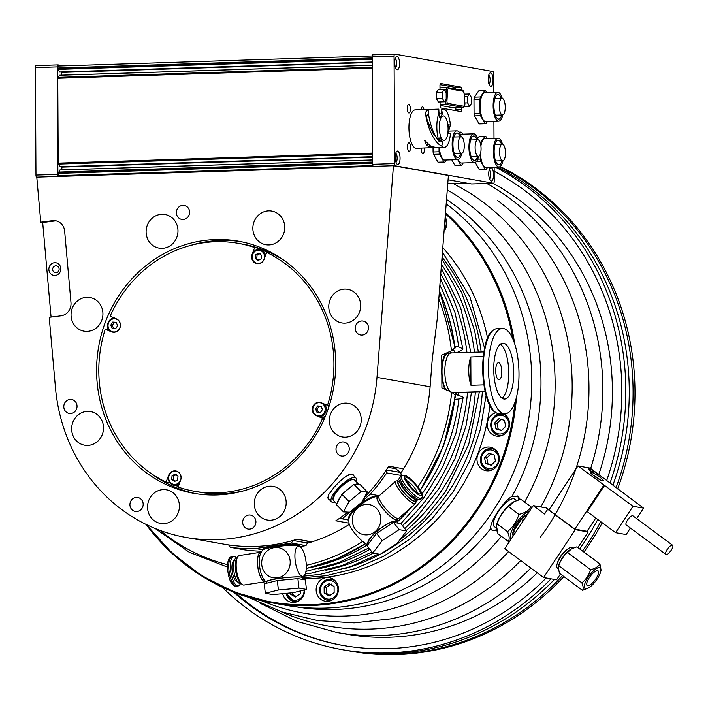 <?xml version="1.0" encoding="UTF-8"?>
<svg xmlns="http://www.w3.org/2000/svg" width="708" height="708" viewBox="0 0 708 708"><rect width="100%" height="100%" fill="white"/><g stroke="black" fill="none" stroke-linecap="round" stroke-linejoin="round"><path stroke-width="1.06" d="M334.937 502.016A17.072 5.151 -44.1 0 1 331.441 501.786L328.609 498.866A17.072 5.151 -44.1 0 1 328.848 494.396M344.283 477.564A17.072 5.151 -44.1 0 1 353.106 475.086L355.938 478.006A17.072 5.151 -44.1 0 1 356.071 481.511M331.441 501.786A17.072 5.151 -44.1 0 1 340.106 486.201A17.072 5.151 -44.1 0 1 355.938 478.006M493.635 448.447A11.735 10.93 -79.9 0 0 491.901 448.792M488.175 469.793A11.735 10.93 -79.9 0 0 489.688 470.714M491.184 465.253L485.706 463.528L484.476 457.554L488.732 453.306L494.211 455.032L495.441 461.005L491.184 465.253M484.476 457.554L486.768 457.961L487.998 463.935L491.44 464.997M487.998 463.935L485.706 463.528M491.016 453.713L486.768 457.961M51.073 317.087L42.684 222.507L40.772 222.17L36.781 177.133L393.453 165.725L448.403 175.469L437.252 318.786L432.216 359.655L430.101 386.798A172.832 161.026 -79.9 0 1 403.569 468.811A172.832 161.026 -79.9 0 1 400.878 473.059M396.63 467.581A165.902 154.565 100.1 0 1 395.799 468.882M386.303 469.944L400.79 472.51L395.506 468.669L387.966 467.333M254.685 247.552A125.891 117.289 -79.9 0 0 238.357 243.331A125.891 117.289 -79.9 0 0 110.112 316.308L116.404 318.883A6.938 6.46 100.1 0 1 120.174 327.158A6.938 6.46 100.1 0 1 112.749 332.185A6.938 6.46 100.1 0 1 111.519 331.822L105.227 329.247A125.891 117.289 -79.9 0 0 166.061 482.121L168.628 475.334A6.938 6.46 100.1 0 1 175.832 470.962A6.938 6.46 100.1 0 1 180.62 480.245L178.053 487.033A125.891 117.289 -79.9 0 0 194.381 491.246A125.891 117.289 -79.9 0 0 322.627 418.278L316.334 415.702A6.938 6.46 100.1 0 1 312.564 407.427A6.938 6.46 100.1 0 1 319.989 402.401A6.938 6.46 100.1 0 1 321.22 402.764L327.512 405.339A125.891 117.289 -79.9 0 0 266.686 252.464L264.119 259.252A6.938 6.46 100.1 0 1 256.907 263.624A6.938 6.46 100.1 0 1 252.128 254.34L254.685 247.552L257.969 248.136A125.891 117.289 100.1 0 1 264.031 250.411A125.891 117.289 100.1 0 1 269.96 253.048L266.686 252.464M169.929 482.98A125.891 117.289 100.1 0 1 169.345 482.706L166.061 482.121M105.227 329.247L108.51 329.831A125.891 117.289 100.1 0 1 108.581 329.609M324.423 418.596L322.627 418.278M327.512 405.339L329.264 405.649M393.453 165.725L376.983 377.382A172.832 161.026 100.1 0 1 185.956 537.434L224.471 544.266A172.832 161.026 -79.9 0 0 228.64 544.93A172.832 161.026 -79.9 0 0 292.908 540.478A172.832 161.026 -79.9 0 0 297.059 539.222L311.945 541.859A172.832 161.026 -79.9 0 0 349.274 524.345M306.953 540.974L307.431 543.027L305.971 545.638L300.095 546.541M261.845 551.196A174.973 163.017 100.1 0 1 244.782 549.886L230.277 547.319A174.973 163.017 100.1 0 0 255.774 548.558L291.466 543.063L292.908 540.478M348.991 523.124L335.822 520.787A172.832 161.026 -79.9 0 0 339.495 518.327A172.832 161.026 -79.9 0 0 347.92 512.123M364.443 497.29A172.832 161.026 -79.9 0 0 386.294 469.962A172.832 161.026 -79.9 0 0 388.683 466.174L403.569 468.811M400.79 472.51L401.268 475.466L386.772 472.9A174.973 163.017 100.1 0 1 370.222 494.131L379.267 495.733M397.454 480.98A174.973 163.017 -79.9 0 0 401.268 475.466M509.875 541.009L508.291 541.425C509.689 539.39 509.424 536.133 507.512 531.646C512.973 527.115 516.769 521.354 518.92 514.371C524.637 513.105 528.699 510.61 531.106 506.893L520.743 499.211L513.813 501.804L508.548 506.689C503.096 511.22 499.29 516.973 497.149 523.964L496.45 525.681L496.812 524.124A17.072 5.629 -53.5 0 1 499.485 517.548A17.072 5.629 -53.5 0 1 513.008 502.273A17.072 5.629 -53.5 0 1 513.397 502.052M496.317 528.08L494.237 526.531A17.072 5.629 -53.5 0 1 496.246 515.15A17.072 5.629 -53.5 0 1 514.566 499.105L516.486 500.529M518.247 499.901A21.337 7.027 126.5 0 0 517.415 495.945M491.786 530.026A21.337 7.027 126.5 0 0 496.565 529.602M671.255 550.16A5.655 1.867 -53.5 0 1 665.865 554.346A5.655 1.867 -53.5 0 1 667.732 548.691A5.655 1.867 -53.5 0 1 672.6 545.257A5.655 1.867 -53.5 0 1 671.255 550.16M665.865 554.346L626.208 524.955A5.655 1.867 -53.5 0 1 628.085 519.3A5.655 1.867 -53.5 0 1 632.943 515.866L672.6 545.257M558.152 568.586L557.479 568.09A12.806 4.221 -53.5 0 1 561.71 555.293A12.806 4.221 -53.5 0 1 572.719 547.514L573.321 547.957M587.64 585.728A9.142 3.009 -53.5 0 1 587.171 585.534A9.142 3.009 -53.5 0 1 590.198 576.4A9.142 3.009 -53.5 0 1 598.056 570.852A9.142 3.009 -53.5 0 1 595.463 579.392A9.142 3.009 -53.5 0 1 587.64 585.728M588.587 587.905L582.489 590.357C583.551 588.799 583.348 586.304 581.888 582.879C586.056 579.41 588.967 575.011 590.614 569.666C594.986 568.701 598.092 566.789 599.933 563.949L601.065 570.108L600.738 571.515A12.806 4.221 126.5 0 0 591.162 573.276A12.806 4.221 126.5 0 0 585.64 588.755A12.806 4.221 126.5 0 0 588.587 587.905A12.806 4.221 126.5 0 0 600.738 571.515M599.933 563.949L576.852 546.841L571.551 548.824L567.524 552.559C563.356 556.028 560.444 560.426 558.807 565.772L558.267 567.081L558.594 565.674A12.806 4.221 -53.5 0 1 570.745 549.293A12.806 4.221 -53.5 0 1 571.126 549.081M558.267 567.081L559.4 573.25L582.489 590.357M590.614 569.666L567.524 552.559M581.888 582.879L558.807 565.772M527.38 514.512L522.309 518.336A15.576 5.133 126.5 0 0 521.283 519.415L513.557 531.106A15.576 5.133 126.5 0 0 513.141 532.159A15.576 5.133 126.5 0 0 513.088 532.292L512.928 536.39M513.141 532.159L513.804 530.354A12.806 4.221 -53.5 0 1 523.92 516.716L524.601 516.194M513.088 532.292L514.796 533.558M524.017 519.592L522.309 518.336M515.477 532.531L513.557 531.106M521.283 519.415L523.203 520.84M557.568 562.595A10.673 3.513 -53.5 0 1 567.489 549.204M543.62 577.516L504.777 548.727L533.248 505.618L544.585 514.017L547.718 509.264L575.232 529.664L543.62 577.516L556.594 579.817L560.435 574.011M547.718 509.264L549.178 509.53M548.142 509.344L546.222 507.919L533.248 505.618M577.878 547.603L588.206 531.965L575.232 529.664M588.206 531.965L587.118 531.15M327.344 600.287A11.735 10.93 -79.9 0 0 328.857 601.216M332.804 578.94A11.735 10.93 -79.9 0 0 331.07 579.294M293.563 601.366A11.735 10.93 -79.9 0 0 295.077 602.296M442.792 247.596A195.24 181.903 100.1 0 1 487.617 338.38M489.989 405.303A195.24 181.903 100.1 0 1 302.705 578.613M304.67 589.87A11.947 11.133 100.1 0 1 291.422 602.296A11.947 11.133 100.1 0 1 282.687 593.676M333.804 579.595A11.947 11.133 100.1 0 1 337.548 593.888A11.947 11.133 100.1 0 1 325.202 601.216A11.947 11.133 100.1 0 1 316.334 587.507A11.947 11.133 100.1 0 1 329.379 577.684A11.947 11.133 100.1 0 1 333.804 579.595M481.52 449.518A11.947 11.133 100.1 0 1 490.21 447.191A11.947 11.133 100.1 0 1 499.087 460.899A11.947 11.133 100.1 0 1 486.042 470.723A11.947 11.133 100.1 0 1 477.245 461.873A11.947 11.133 100.1 0 1 481.52 449.518M503.928 413.808A11.947 11.133 100.1 0 1 508.848 428.163A11.947 11.133 100.1 0 1 496.299 436.066A11.947 11.133 100.1 0 1 487.502 427.225A11.947 11.133 100.1 0 1 491.777 414.87A11.947 11.133 100.1 0 1 496.069 412.702M445.173 217.037A11.947 11.133 100.1 0 1 444.075 231.074M457.049 392.471L455.987 394.524L462.059 396.639L463.147 397.586L458.961 399.029L455.058 399.312M457.872 352.734A184.576 171.964 -79.9 0 0 457.81 352.15M458.156 395.4A184.576 171.964 -79.9 0 0 458.43 392.427M455.067 346.619L458.687 346.885L462.89 348.832L461.82 350.23L456.687 352.77M420.357 490.511L443.659 445.642L455.439 396.161L455.102 395.02L451.669 392.259L441.907 387.913L441.739 355.142L451.447 350.814L455.191 347.575L439.447 290.581M446.031 352.973A21.337 7.602 88.2 0 0 441.721 369.647A21.337 7.602 88.2 0 0 445.066 389.55M449.155 351.664A21.337 7.602 -91.8 0 1 451.102 352.956M451.492 352.938A21.337 7.602 88.2 0 0 449.332 351.602M307.299 543.266A172.832 161.026 -79.9 0 0 311.945 541.859M453.456 349.779A26.674 9.505 -91.8 0 1 455.049 352.823M456.324 392.489A26.674 9.505 -91.8 0 1 455.173 395.161M514.15 342.3A221.914 206.754 -79.9 0 0 445.482 213.046M270.837 602.331A221.914 206.754 -79.9 0 0 270.952 602.349A221.914 206.754 -79.9 0 0 516.061 398.905M446.217 390.09A19.417 6.921 -91.8 0 1 442.075 368.372A19.417 6.921 -91.8 0 1 448.314 353.469L449.846 353.416M502.37 328.468L497.184 328.636A42.675 15.213 88.2 0 0 493.476 330.07A42.675 15.213 88.2 0 0 483.352 371.771A42.675 15.213 88.2 0 0 496.122 412.737A42.675 15.213 88.2 0 0 499.919 413.941L505.096 413.773A42.675 15.213 -91.8 0 1 488.529 371.611A42.675 15.213 -91.8 0 1 502.37 328.468A42.675 15.213 -91.8 0 1 518.999 373.824A42.675 15.213 -91.8 0 1 505.096 413.773M493.733 369.346A27.948 9.965 -91.8 0 1 502.839 343.185A27.948 9.965 -91.8 0 1 513.689 370.788A27.948 9.965 -91.8 0 1 504.636 399.055A27.948 9.965 -91.8 0 1 493.733 369.346M483.909 351.903L451.288 352.947A19.842 7.071 88.2 0 0 444.836 370.107A19.842 7.071 88.2 0 0 450.492 391.834M452.492 392.613A19.842 7.071 88.2 0 0 452.562 392.613L485.184 391.568M483.918 384.878L470.953 385.294A19.842 7.071 -91.8 0 1 470.802 356.974L483.281 356.575M470.953 385.294L470.802 356.974M501.804 371.824A8.531 3.044 88.2 0 0 498.476 362.753A8.531 3.044 88.2 0 0 495.715 371.381A8.531 3.044 88.2 0 0 499.025 379.807A8.531 3.044 88.2 0 0 501.804 371.824M502.105 398.25A27.948 9.965 88.2 0 0 508.707 370.965A27.948 9.965 88.2 0 0 500.379 344.15M500.131 166.522A256.057 238.561 100.1 0 1 617.624 488.927M602.251 522.787A256.057 238.561 100.1 0 1 583.896 552.063M563.86 576.56A256.057 238.561 100.1 0 1 351.15 651.254L349.239 650.909A256.057 238.561 100.1 0 1 347.336 650.563M499.538 166.831A256.057 238.561 100.1 0 1 533.425 187.655A256.057 238.561 100.1 0 1 616.031 487.75M600.756 521.672A256.057 238.561 100.1 0 1 582.498 551.019M562.541 575.577A256.057 238.561 100.1 0 1 349.239 650.909M492.927 183.275A240.047 223.648 100.1 0 1 598.791 474.502M537.266 572.807A240.047 223.648 100.1 0 1 346.309 634.138L336.769 632.448L297.059 621.456L260.04 603.189M343.504 645.554A251.782 234.587 100.1 0 1 251.101 605.402A251.782 234.587 100.1 0 1 235.702 592.915M546.169 577.967A251.782 234.587 100.1 0 1 342.734 645.422A251.782 234.587 100.1 0 1 249.57 605.128A251.782 234.587 100.1 0 1 233.534 592.074M494.175 171.274A251.782 234.587 100.1 0 1 606.729 480.387M551.019 578.834A256.057 238.561 100.1 0 1 341.991 649.625A256.057 238.561 100.1 0 1 247.251 608.65A256.057 238.561 100.1 0 1 222.188 587.162M495.255 167.053A256.057 238.561 100.1 0 1 610.084 482.865M589.755 527.15A256.057 238.561 100.1 0 1 587.321 531.301M341.991 649.625L345.424 650.236A256.057 238.561 -79.9 0 0 554.452 579.436M579.684 548.939A256.057 238.561 -79.9 0 0 597.756 519.46M612.969 485.007A256.057 238.561 -79.9 0 0 529.611 186.983A256.057 238.561 -79.9 0 0 497.37 166.991M496.928 530.956L491.892 530.106L490.83 528.433C489.201 522.725 503.459 501.131 512.034 496.335L517.92 496.281L520.23 499.335M292.802 592.738L292.669 594.499L296.183 596.481M300.334 590.95L300.342 593.773L295.378 597.003L290.386 594.092L290.377 592.959M292.669 594.499L290.386 594.092M331.388 584.038L326.423 587.268L326.45 593.41L329.963 595.401M329.096 583.631L334.096 586.543L334.123 592.693L329.158 595.924L324.158 593.012L324.131 586.861L329.096 583.631M326.423 587.268L324.131 586.861M326.45 593.41L324.158 593.012M96.589 371.081A128.024 119.28 100.1 0 1 238.499 241.189A128.024 119.28 100.1 0 1 333.592 388.081A128.024 119.28 100.1 0 1 193.78 493.308A128.024 119.28 100.1 0 1 96.589 371.081M150.37 472.953A128.024 119.28 -79.9 0 0 196.266 493.724M240.977 241.658A128.024 119.28 -79.9 0 0 190.735 245.375M112.599 317.326A128.024 119.28 -79.9 0 0 112.103 318.494M108.227 328.963A128.024 119.28 -79.9 0 0 107.979 329.733M254.296 503.707A17.072 15.903 100.1 0 1 273.217 486.387A17.072 15.903 100.1 0 1 285.899 505.972A17.072 15.903 100.1 0 1 267.261 520.008A17.072 15.903 100.1 0 1 254.296 503.707M152.149 494.936A17.072 15.903 100.1 0 1 166.469 489.803A17.072 15.903 100.1 0 1 179.142 509.388A17.072 15.903 100.1 0 1 160.504 523.424A17.072 15.903 100.1 0 1 148.264 512.07A17.072 15.903 100.1 0 1 152.149 494.936M87.491 411.366A17.072 15.903 100.1 0 1 90.562 411.587A17.072 15.903 100.1 0 1 103.235 431.172A17.072 15.903 100.1 0 1 84.597 445.199A17.072 15.903 100.1 0 1 71.703 427.251A17.072 15.903 100.1 0 1 87.491 411.366M98.191 301.953A17.072 15.903 100.1 0 1 101.094 321.91A17.072 15.903 100.1 0 1 83.995 331.167A17.072 15.903 100.1 0 1 71.322 311.582A17.072 15.903 100.1 0 1 89.96 297.546A17.072 15.903 100.1 0 1 98.191 301.953M177.982 230.79A17.072 15.903 100.1 0 1 159.061 248.11A17.072 15.903 100.1 0 1 146.388 228.525A17.072 15.903 100.1 0 1 165.026 214.497A17.072 15.903 100.1 0 1 177.982 230.79M280.129 239.57A17.072 15.903 100.1 0 1 265.819 244.694A17.072 15.903 100.1 0 1 253.137 225.109A17.072 15.903 100.1 0 1 271.784 211.081A17.072 15.903 100.1 0 1 284.023 222.436A17.072 15.903 100.1 0 1 280.129 239.57M344.796 323.14A17.072 15.903 100.1 0 1 341.725 322.919A17.072 15.903 100.1 0 1 329.052 303.334A17.072 15.903 100.1 0 1 347.69 289.298A17.072 15.903 100.1 0 1 360.584 307.245A17.072 15.903 100.1 0 1 344.796 323.14M334.096 432.544A17.072 15.903 100.1 0 1 331.194 412.587A17.072 15.903 100.1 0 1 348.283 403.339A17.072 15.903 100.1 0 1 360.965 422.924A17.072 15.903 100.1 0 1 342.327 436.951A17.072 15.903 100.1 0 1 334.096 432.544M63.8 406.684A7.089 6.611 100.1 0 1 71.658 399.489A7.089 6.611 100.1 0 1 76.924 407.622A7.089 6.611 100.1 0 1 69.18 413.454A7.089 6.611 100.1 0 1 63.8 406.684M182.947 205.355A7.089 6.611 100.1 0 1 184.222 205.453A7.089 6.611 100.1 0 1 189.487 213.586A7.089 6.611 100.1 0 1 181.744 219.418A7.089 6.611 100.1 0 1 176.389 211.958A7.089 6.611 100.1 0 1 182.947 205.355M368.487 327.822A7.089 6.611 100.1 0 1 360.629 335.017A7.089 6.611 100.1 0 1 355.354 326.875A7.089 6.611 100.1 0 1 363.098 321.051A7.089 6.611 100.1 0 1 368.487 327.822M347.336 453.846A7.089 6.611 100.1 0 1 341.389 455.979A7.089 6.611 100.1 0 1 336.123 447.837A7.089 6.611 100.1 0 1 343.867 442.013A7.089 6.611 100.1 0 1 348.956 446.73A7.089 6.611 100.1 0 1 347.336 453.846M249.34 529.141A7.089 6.611 100.1 0 1 248.066 529.053A7.089 6.611 100.1 0 1 242.8 520.92A7.089 6.611 100.1 0 1 250.544 515.088A7.089 6.611 100.1 0 1 255.898 522.548A7.089 6.611 100.1 0 1 249.34 529.141M131.892 509.61A7.089 6.611 100.1 0 1 130.688 501.317A7.089 6.611 100.1 0 1 137.786 497.476A7.089 6.611 100.1 0 1 143.06 505.609A7.089 6.611 100.1 0 1 135.308 511.441A7.089 6.611 100.1 0 1 131.892 509.61M329.078 499.344L327.76 497.936L328.795 494.494L333.99 487.37L338.672 482.422L344.168 477.643L348.787 474.776L352.026 474.103L353.664 475.661M353.451 475.44A17.39 5.239 135.9 0 0 353.062 474.581M328.114 498.804A17.39 5.239 135.9 0 0 328.946 499.22M185.956 537.434A172.832 161.026 100.1 0 1 55.454 387.665L49.215 317.326L60.923 315.839A11.947 11.133 100.1 0 0 70.977 302.59L64.64 231.118A11.947 11.133 100.1 0 0 55.613 220.763A11.947 11.133 100.1 0 0 52.48 220.684L54.383 221.02L42.684 222.507M40.772 222.17L52.48 220.684M56.56 220.976A11.947 11.133 -79.9 0 0 54.383 221.02M48.861 269.27A6.399 5.965 100.1 0 1 57.799 263.456A6.399 5.965 100.1 0 1 57.852 274.518A6.399 5.965 100.1 0 1 48.861 269.27M52.657 269.367A3.46 3.221 100.1 0 1 56.498 265.863A3.46 3.221 100.1 0 1 59.065 269.828A3.46 3.221 100.1 0 1 52.657 269.367M262.827 549.806L255.774 548.558M292.979 540.461L307.431 543.027M228.64 544.93L230.277 547.319M305.971 545.638L291.466 543.063M262.96 549.718L262.889 549.116A18.134 1.991 -6.4 0 1 274.43 545.939A18.134 1.991 -6.4 0 1 298.935 545.072L299.006 545.673M339.495 518.327L348.902 520.123M342.212 518.937L350.593 511.512M362.363 501.087L370.222 494.131M348.973 518.787A18.134 5.018 -37.5 0 1 360.372 503.866A18.134 5.018 -37.5 0 1 377.736 496.697M386.772 472.9L386.294 469.962M378.364 496.821A24.541 24.541 0 0 0 377.576 496.671A18.603 5.142 142.5 0 0 377.576 496.671A18.603 5.142 142.5 0 0 360.921 504.583A18.603 5.142 142.5 0 0 348.991 518.628A24.541 24.541 0 0 0 348.991 523.062A15.275 3.593 48.5 0 0 353.991 532.266A15.275 3.593 48.5 0 0 367.841 544.726M355.443 529.478A15.275 14.231 100.1 0 1 357.611 507.999A15.275 14.231 100.1 0 1 377.674 509.795A15.275 14.231 100.1 0 1 375.497 531.283A15.275 14.231 100.1 0 1 355.443 529.478M368.08 544.425A18.603 5.142 -37.5 0 1 381.249 527.787A18.603 5.142 -37.5 0 1 397.878 522.911A24.541 24.541 0 0 0 397.887 518.867A15.275 3.593 -131.5 0 1 392.568 518.194A15.275 3.593 -131.5 0 1 381.931 507.512A15.275 3.593 -131.5 0 1 378.355 496.821M398.268 518.521L397.161 519.504A14.726 3.469 -131.5 0 1 396.02 519.699A14.726 3.469 -131.5 0 1 383.426 509.176A14.726 3.469 -131.5 0 1 377.638 497.459L378.745 496.476M368.372 544.045A18.134 5.018 -37.5 0 1 383.771 526.212A18.134 5.018 -37.5 0 1 397.179 522L398.046 523.132M399.117 529.646L406.604 530.973L397.153 543.328L380.214 554.346L372.727 553.019L382.178 540.664L399.117 529.646L393.498 522.327L376.55 533.354L382.178 540.664M376.55 533.354L367.098 545.7L372.727 553.019M393.498 522.327L400.985 523.655L406.604 530.973M400.471 480.13A12.806 3.018 48.5 0 0 399.87 480.334A12.806 3.018 48.5 0 0 404.905 490.52A12.806 3.018 48.5 0 0 415.853 499.68A12.806 3.018 48.5 0 0 416.844 499.503A12.806 3.018 48.5 0 0 417.118 498.936M415.454 497.892L415.428 497.91A10.673 2.513 -131.5 0 1 414.605 498.051A10.673 2.513 -131.5 0 1 405.48 490.423A10.673 2.513 -131.5 0 1 401.286 481.936L401.303 481.918M399.87 480.334L398.312 481.714A12.806 3.018 48.5 0 0 403.348 491.892A12.806 3.018 48.5 0 0 414.295 501.052A12.806 3.018 48.5 0 0 415.295 500.883L416.844 499.503M398.976 481.13A13.337 3.142 48.5 0 0 398.799 481.104A13.337 3.142 48.5 0 0 402.206 490.671A13.337 3.142 48.5 0 0 414.614 501.459A13.337 3.142 48.5 0 0 415.95 500.476A13.337 3.142 48.5 0 0 415.95 500.299M398.799 481.104L396.666 480.918A14.939 3.513 48.5 0 0 395.737 481.148A14.939 3.513 48.5 0 0 401.613 493.025A14.939 3.513 48.5 0 0 414.384 503.707A14.939 3.513 48.5 0 0 415.543 503.512A14.939 3.513 48.5 0 0 415.888 502.609L415.95 500.476M395.737 481.148L379.046 495.927A14.939 3.513 48.5 0 0 384.922 507.804A14.939 3.513 48.5 0 0 397.692 518.486A14.939 3.513 48.5 0 0 398.852 518.291L415.543 503.512M401.56 475.988L400.321 477.086A14.939 3.513 48.5 0 0 406.188 488.971A14.939 3.513 48.5 0 0 418.968 499.653A14.939 3.513 48.5 0 0 420.118 499.45L421.366 498.352C421.393 497.343 425.012 497.051 418.844 488.184C406.631 473.732 404.374 474.387 401.56 475.988A14.939 3.513 48.5 0 0 407.436 487.874A14.939 3.513 48.5 0 0 420.207 498.556A14.939 3.513 48.5 0 0 421.366 498.352M306.077 562.179A15.275 5.292 -98.7 0 1 305.095 574.215A15.275 5.292 -98.7 0 1 295.386 562.019A15.275 5.292 -98.7 0 1 300.98 547.47A15.275 5.292 -98.7 0 1 306.077 562.179M300.98 547.47A24.541 24.541 0 0 0 299.413 545.886A18.603 2.044 173.6 0 0 280.81 546.116A18.603 2.044 173.6 0 0 262.606 550.019A24.541 24.541 0 0 0 260.517 553.691A15.275 5.292 81.3 0 0 259.774 567.497A15.275 5.292 81.3 0 0 264.633 580.436A24.541 24.541 0 0 0 266.199 582.02A18.603 2.044 -6.4 0 1 280.226 578.241A18.603 2.044 -6.4 0 1 301.829 577.109A18.603 2.044 -6.4 0 1 303.006 577.887A18.603 2.044 -6.4 0 1 302.652 578.188M261.774 564.913A15.275 14.231 100.1 0 1 281.554 548.576A15.275 14.231 100.1 0 1 284.492 574.71A15.275 14.231 100.1 0 1 261.774 564.913M266.712 583.18L266.562 581.781A18.134 1.991 -6.4 0 1 278.094 578.613A18.134 1.991 -6.4 0 1 302.608 577.737L302.803 579.489M272.81 594.605L265.323 593.277L278.394 590.021L298.953 588.1L306.449 589.428L293.377 592.676L272.81 594.605M298.953 588.1L297.891 578.613L305.378 579.94L306.449 589.428M297.891 578.613L277.324 580.542L278.394 590.021M277.324 580.542L264.252 583.79L265.323 593.277M240.879 583.357L240.233 583.454A12.806 4.434 -98.7 0 1 239.711 583.445A12.806 4.434 -98.7 0 1 233.799 570.728A12.806 4.434 -98.7 0 1 236.348 558.143L236.994 558.046M265.774 581.613A14.939 5.168 -98.7 0 1 265.296 581.755L244.021 585.029A14.939 5.168 -98.7 0 1 243.41 585.02A14.939 5.168 -98.7 0 1 241.977 584.277L240.472 583.003A13.337 4.62 -98.7 0 1 235.702 571.197A13.337 4.62 -98.7 0 1 236.702 558.506L237.755 556.833A14.939 5.168 -98.7 0 1 239.481 555.506L260.748 552.231A14.939 5.168 -98.7 0 1 261.252 552.222M241.977 584.277A14.939 5.168 -98.7 0 1 236.64 571.055A14.939 5.168 -98.7 0 1 237.755 556.833M265.296 581.755A14.939 5.168 -98.7 0 1 264.677 581.746A14.939 5.168 -98.7 0 1 257.783 566.913A14.939 5.168 -98.7 0 1 260.748 552.231M265.642 581.489L265.261 581.551A14.726 5.098 -98.7 0 1 264.65 581.534A14.726 5.098 -98.7 0 1 257.862 566.913A14.726 5.098 -98.7 0 1 260.783 552.444L261.163 552.382M240.499 583.41A14.939 5.168 -98.7 0 1 238.189 585.923A14.939 5.168 -98.7 0 1 237.569 585.914A14.939 5.168 -98.7 0 1 230.684 571.082A14.939 5.168 -98.7 0 1 233.649 556.399A14.939 5.168 -98.7 0 1 236.605 558.108M237.49 581.719A10.673 3.69 -98.7 0 1 237.1 581.702A10.673 3.69 -98.7 0 1 232.189 571.179A10.673 3.69 -98.7 0 1 234.251 560.63M244.207 490.679A125.891 117.289 100.1 0 1 199.116 492.087L194.381 491.246M238.357 243.331L243.092 244.171A125.891 117.289 100.1 0 1 284.952 261.004M265.535 255.499A7.469 6.956 -79.9 0 0 259.96 249.535L262.703 250.03A7.469 6.956 100.1 0 1 264.031 250.411A7.469 6.956 100.1 0 1 266.766 252.482M257.969 248.136L257.42 249.579M257.031 263.65A6.938 6.46 100.1 0 1 252.375 254.384L253.499 251.942L255.73 250.181L259.96 249.535A7.469 6.956 -79.9 0 0 255.783 250.172A7.469 6.956 -79.9 0 0 253.632 251.853M178.248 486.511A125.891 117.289 100.1 0 1 175.929 485.6M112.811 318.255A125.891 117.289 100.1 0 1 113.112 317.538M112.882 332.202A6.938 6.46 100.1 0 1 111.767 331.866L109.652 330.937A7.469 6.956 -79.9 0 1 108.138 328.68A7.469 6.956 -79.9 0 1 114.271 318.007M178.531 485.776A7.469 6.956 100.1 0 1 176.602 485.723L173.849 485.237A7.469 6.956 -79.9 0 0 178.027 484.599A7.469 6.956 -79.9 0 0 179.283 483.785M327.769 405.383A7.469 6.956 100.1 0 1 328.415 406.587A7.469 6.956 100.1 0 1 328.707 407.374M260.217 253.429L257.075 255.03L256.73 258.703L258.73 260.146M261.491 255.243L261.155 258.916L258.004 260.517L255.199 258.438L255.544 254.756L258.694 253.163L261.491 255.243M257.075 255.03L255.544 254.756M256.73 258.703L255.199 258.438M325.406 416.269A7.469 6.956 100.1 0 1 322.016 417.269L324.547 418.304M322.016 417.269L316.582 415.746A6.938 6.46 100.1 0 1 312.803 407.543A6.938 6.46 100.1 0 1 320.113 402.427M321.096 406.383L319.113 406.215L317.096 409.259L318.52 412.587M320.423 412.596L316.989 412.313L315.573 408.994L317.591 405.95L321.025 406.224L322.441 409.551L320.423 412.596M317.096 409.259L315.573 408.994M319.113 406.215L317.591 405.95M168.185 478.015A7.469 6.956 -79.9 0 0 173.849 485.237C170.212 484.29 168.3 481.821 168.132 477.847L168.876 475.378A6.938 6.46 100.1 0 1 175.956 470.979M176.726 474.422L173.575 476.015L173.23 479.697L175.239 481.139M173.575 476.015L172.053 475.749L175.195 474.148L178 476.227L177.655 479.909L174.504 481.502L171.708 479.422L172.053 475.749M171.708 479.422L173.23 479.697M116.28 322.512L114.298 322.344L112.289 325.388L113.705 328.707M112.776 322.069L116.209 322.352L117.625 325.671L115.608 328.716L112.174 328.441L110.758 325.114L112.776 322.069L114.298 322.344M112.289 325.388L110.758 325.114M518.92 514.371L508.548 506.689M507.512 531.646L497.149 523.964M496.45 525.681L497.928 533.744L508.291 541.425M531.106 506.893L531.593 508.132M529.451 511.371A17.072 5.629 126.5 0 0 515.291 524.336A17.072 5.629 126.5 0 0 511.158 539.071M527.398 514.486A13.372 4.407 126.5 0 0 517.557 523.203A13.372 4.407 126.5 0 0 512.734 534.805M595.8 517.999L587.02 531.292L574.808 529.124L548.912 509.937L577.967 465.944L633.032 506.282L643.563 508.149L636.651 518.61M643.563 508.149L590.18 468.112L577.967 465.944M574.808 529.124L603.862 485.139M630.403 528.062L626.129 534.54L615.597 532.673L587.268 511.68L604.703 485.29M589.127 468.838A5.337 0.814 -146.6 0 1 594.366 471.661A5.337 0.814 -146.6 0 1 597.623 474.776A5.337 0.814 -146.6 0 1 592.72 472.519A5.337 0.814 -146.6 0 1 588.72 468.9A5.337 0.814 -146.6 0 1 589.127 468.838M599.764 477.112A7.682 1.177 -146.6 0 1 603.428 480.865A7.682 1.177 -146.6 0 1 596.375 477.608A7.682 1.177 -146.6 0 1 590.614 472.395A7.682 1.177 -146.6 0 1 599.764 477.112M615.597 532.673L633.032 506.282M600.119 479.829A6.399 0.982 33.4 0 0 598.384 478.44A6.399 0.982 33.4 0 0 592.861 475.041M333.477 497.184A13.886 4.186 -44.1 0 1 340.778 486.892A13.886 4.186 -44.1 0 1 351.283 479.909M333.229 497.379A14.08 4.248 135.9 0 0 333.096 498.52M361 491.679L349.062 501.591L341.982 494.29L344.256 492.405A14.726 4.443 -44.1 0 1 351.637 486.263L353.911 484.378L361 491.679A16.001 4.823 -44.1 0 1 361.027 491.662L353.938 484.36A16.001 4.823 135.9 0 0 353.911 484.378M349.035 501.618L343.415 511.866L336.335 504.565A16.001 4.823 135.9 0 0 336.335 504.583L337.406 502.618A14.726 4.443 -44.1 0 1 340.884 496.273L341.955 494.326L349.035 501.618A16.001 4.823 -44.1 0 1 349.062 501.591M336.335 504.583L343.424 511.884A16.001 4.823 -44.1 0 1 343.415 511.866L349.734 512.22A16.001 4.823 -44.1 0 0 349.761 512.203L361.691 502.291A16.001 4.823 -44.1 0 0 361.717 502.255L367.337 492.016A16.001 4.823 -44.1 0 1 367.337 492.016L361.027 491.662M336.725 503.857L333.477 500.512A14.726 4.443 -44.1 0 1 340.955 487.077A14.726 4.443 -44.1 0 1 354.611 480.006L358.859 484.387A14.726 4.443 -44.1 0 1 359.053 484.635L360.257 484.697L367.337 491.998M353.938 484.36L355.142 484.422A14.726 4.443 -44.1 0 1 358.859 484.387M351.637 486.263L344.256 492.405M359.053 484.635L355.142 484.422M340.884 496.273L337.406 502.618M445.509 212.657A222.232 207.055 100.1 0 1 514.698 343.929M516.495 397.241A222.232 207.055 100.1 0 1 270.89 602.667A222.232 207.055 100.1 0 1 145.998 524.38M270.89 602.667L285.395 605.234A222.232 207.055 -79.9 0 0 514.689 469.484A222.232 207.055 -79.9 0 0 446.19 203.869M494.149 167.088L494.228 181.257A2.133 0.761 -91.8 0 1 493.529 183.257A2.133 0.761 -91.8 0 1 493.476 183.257L395.4 165.858A2.133 0.761 -91.8 0 1 394.63 163.592L394.064 56.1A2.133 0.761 -91.8 0 1 394.763 54.109A2.133 0.761 -91.8 0 1 394.816 54.109L492.892 71.508A2.133 0.761 -91.8 0 1 493.662 73.774L493.759 92.509M36.736 177.336L36.736 177.336A2.133 0.761 88.2 0 1 35.966 175.071L35.4 67.579L57.321 66.879A2.133 0.761 -91.8 0 1 58.012 64.879A2.133 0.761 -91.8 0 1 58.074 64.888L63.508 65.853M62.782 176.301L59.03 175.637A2.133 0.761 -91.8 0 1 58.26 173.371L60.03 169.973M59.552 71.986L57.702 68.012A2.133 0.761 -91.8 0 1 58.401 66.012A2.133 0.761 -91.8 0 1 58.454 66.021L372.204 55.976L58.401 66.012M302.52 168.628L279.341 169.371M57.959 64.888L36.152 65.587A2.133 0.761 88.2 0 0 36.099 65.578A2.133 0.761 88.2 0 0 35.4 67.579M448.067 179.788L471.555 183.956A2.133 0.761 88.2 0 0 471.608 183.956A2.133 0.761 88.2 0 0 471.67 183.956M493.91 121.325L493.998 138.272M394.701 54.118L372.904 54.808A2.133 0.761 88.2 0 0 372.842 54.808A2.133 0.761 88.2 0 0 372.151 56.808L372.709 164.291A2.133 0.761 88.2 0 0 373.213 166.371M58.383 176.442A2.133 0.761 -91.8 0 1 57.879 174.372L57.321 66.879M61.977 169.876L61.746 167.079A2.876 1.027 88.2 0 0 61.649 166.725M60.047 166.707L58.206 163.132L57.755 78.252L59.525 75.26M61.153 72.004A2.876 1.027 -91.8 0 1 61.251 72.358L61.481 75.154M372.178 62.454L61.463 72.402M61.251 72.358L372.178 62.41M61.959 167.115L372.674 157.176M61.746 167.079L372.674 157.132M395.489 67.499A4.478 1.593 88.2 0 0 396.657 63.047A4.478 1.593 88.2 0 0 395.206 58.684M397.117 56.33A6.717 2.398 -91.8 0 1 399.533 64.508A6.717 2.398 -91.8 0 1 396.436 69.269A6.717 2.398 -91.8 0 1 394.754 63.109A6.717 2.398 -91.8 0 1 396.038 56.852A6.717 2.398 -91.8 0 1 397.117 56.33M489.476 178.797A4.478 1.593 88.2 0 0 490.644 174.354A4.478 1.593 88.2 0 0 489.193 169.982M491.104 167.628A6.717 2.398 -91.8 0 1 493.52 175.814A6.717 2.398 -91.8 0 1 490.423 180.575A6.717 2.398 -91.8 0 1 488.741 174.416A6.717 2.398 -91.8 0 1 490.025 168.15A6.717 2.398 -91.8 0 1 491.104 167.628M488.98 84.075A4.478 1.593 88.2 0 0 490.148 79.632A4.478 1.593 88.2 0 0 488.697 75.269M490.609 72.906A6.717 2.398 -91.8 0 1 493.025 81.093A6.717 2.398 -91.8 0 1 489.927 85.854A6.717 2.398 -91.8 0 1 488.246 79.694A6.717 2.398 -91.8 0 1 489.529 73.437A6.717 2.398 -91.8 0 1 490.609 72.906M395.984 162.212A4.478 1.593 88.2 0 0 397.153 157.769A4.478 1.593 88.2 0 0 395.701 153.397M397.613 151.043A6.717 2.398 -91.8 0 1 400.029 159.229A6.717 2.398 -91.8 0 1 396.931 163.991A6.717 2.398 -91.8 0 1 395.259 157.831A6.717 2.398 -91.8 0 1 396.533 151.574A6.717 2.398 -91.8 0 1 397.613 151.043M485.83 123.723L479.909 123.909A16.541 5.894 -91.8 0 1 479.882 123.909A16.541 5.894 -91.8 0 1 478.962 123.741L484.945 123.555L480.511 115.696A16.541 5.894 -91.8 0 1 480.024 113.324L479.953 99.164A16.541 5.894 -91.8 0 1 480.413 96.961L484.768 90.668A16.541 5.894 -91.8 0 1 484.803 90.668A16.541 5.894 -91.8 0 1 485.715 90.836L486.785 92.739M478.962 123.741L474.528 115.882L480.511 115.696M487.396 121.537L485.892 123.723A16.541 5.894 -91.8 0 1 485.856 123.723A16.541 5.894 -91.8 0 1 484.945 123.555M474.528 115.882A16.541 5.894 -91.8 0 1 474.05 113.519L473.971 99.359A16.541 5.894 -91.8 0 1 474.431 97.155L478.794 90.854A16.541 5.894 -91.8 0 1 478.82 90.854A16.541 5.894 -91.8 0 1 478.856 90.854M478.794 90.854L484.768 90.668M474.431 97.155L480.413 96.961M473.971 99.359L479.953 99.164M474.05 113.519L480.024 113.324M502.742 114.944A14.399 5.133 -91.8 0 1 498.742 121.174L485.794 121.59A14.399 5.133 -91.8 0 1 485.405 121.564A14.399 5.133 -91.8 0 1 480.183 106.82A14.399 5.133 -91.8 0 1 484.865 92.792L497.821 92.385A14.399 5.133 -91.8 0 1 502.211 98.35M498.742 121.174A14.399 5.133 -91.8 0 1 498.352 121.148A14.399 5.133 -91.8 0 1 493.14 106.404A14.399 5.133 -91.8 0 1 497.821 92.385M501.76 114.988A12.266 4.372 -91.8 0 1 498.671 119.041A12.266 4.372 -91.8 0 1 498.344 119.015A12.266 4.372 -91.8 0 1 493.901 106.457A12.266 4.372 -91.8 0 1 497.892 94.518A12.266 4.372 -91.8 0 1 501.229 98.359M502.308 114.953A8.319 2.965 -91.8 0 1 499.29 106.43A8.319 2.965 -91.8 0 1 501.999 98.332A8.319 2.965 -91.8 0 1 505.229 106.554A8.319 2.965 -91.8 0 1 502.53 114.97A8.319 2.965 -91.8 0 1 502.308 114.953M487.635 167.3L486.13 169.486A16.541 5.894 -91.8 0 1 486.095 169.486L480.148 169.672A16.541 5.894 -91.8 0 1 480.121 169.672A16.541 5.894 -91.8 0 1 479.201 169.504L485.184 169.318L480.75 161.459A16.541 5.894 -91.8 0 1 480.263 159.088L480.236 154.273M476.36 161.592L480.75 161.459M479.201 169.504L475.227 162.459M480.121 169.672L486.095 169.486A16.541 5.894 -91.8 0 1 485.184 169.318M477.661 138.609L479.033 136.617A16.541 5.894 -91.8 0 1 479.059 136.617L485.007 136.432A16.541 5.894 -91.8 0 1 485.042 136.423A16.541 5.894 -91.8 0 1 485.954 136.6L487.024 138.502M480.21 142.742L485.007 136.432L479.059 136.617A16.541 5.894 -91.8 0 1 479.095 136.617M480.449 143.574A16.541 5.894 -91.8 0 1 480.652 142.724M477.732 159.167L480.263 159.088M502.981 160.707A14.399 5.133 -91.8 0 1 498.981 166.938L486.033 167.353A14.399 5.133 -91.8 0 1 485.644 167.327A14.399 5.133 -91.8 0 1 480.458 153.609M480.891 145.928A14.399 5.133 -91.8 0 1 485.104 138.556L498.06 138.148A14.399 5.133 -91.8 0 1 502.45 144.113M498.981 166.938A14.399 5.133 -91.8 0 1 498.6 166.911A14.399 5.133 -91.8 0 1 493.379 152.167A14.399 5.133 -91.8 0 1 498.06 138.148M501.999 160.751A12.266 4.372 -91.8 0 1 498.91 164.805A12.266 4.372 -91.8 0 1 498.582 164.778A12.266 4.372 -91.8 0 1 494.14 152.22A12.266 4.372 -91.8 0 1 498.131 140.281A12.266 4.372 -91.8 0 1 501.468 144.122M502.547 160.716A8.319 2.965 -91.8 0 1 499.529 152.193A8.319 2.965 -91.8 0 1 502.238 144.096A8.319 2.965 -91.8 0 1 505.468 152.317A8.319 2.965 -91.8 0 1 502.769 160.734A8.319 2.965 -91.8 0 1 502.547 160.716M463.218 162.964L461.705 165.15A16.541 5.894 -91.8 0 1 461.678 165.15L455.731 165.345A16.541 5.894 -91.8 0 1 455.695 165.345A16.541 5.894 -91.8 0 1 454.784 165.176L460.758 164.982L457.74 159.627M454.784 165.176L451.757 159.822M455.695 165.345L461.678 165.15A16.541 5.894 -91.8 0 1 460.758 164.982M459.811 133.228L460.589 132.095L459.085 132.148L460.589 132.095A16.541 5.894 -91.8 0 1 460.616 132.095A16.541 5.894 -91.8 0 1 461.536 132.263L462.607 134.166M478.555 156.371A14.399 5.133 -91.8 0 1 474.564 162.601L461.607 163.017A14.399 5.133 -91.8 0 1 461.227 162.99A14.399 5.133 -91.8 0 1 458.12 159.583M460.333 134.272A14.399 5.133 -91.8 0 1 460.687 134.228L473.634 133.812A14.399 5.133 -91.8 0 1 478.024 139.777M474.564 162.601A14.399 5.133 -91.8 0 1 474.174 162.575A14.399 5.133 -91.8 0 1 468.953 147.83A14.399 5.133 -91.8 0 1 473.634 133.812M477.581 156.424A12.266 4.372 -91.8 0 1 474.493 160.468A12.266 4.372 -91.8 0 1 474.165 160.451A12.266 4.372 -91.8 0 1 469.714 147.892A12.266 4.372 -91.8 0 1 473.705 135.945A12.266 4.372 -91.8 0 1 477.042 139.786M478.13 156.379A8.319 2.965 -91.8 0 1 475.112 147.866A8.319 2.965 -91.8 0 1 477.82 139.768A8.319 2.965 -91.8 0 1 481.051 147.99A8.319 2.965 -91.8 0 1 478.351 156.397A8.319 2.965 -91.8 0 1 478.13 156.379M444.854 162.176L438.942 162.362A16.541 5.894 -91.8 0 1 438.907 162.362A16.541 5.894 -91.8 0 1 437.995 162.194L443.969 162.008L439.535 154.149A16.541 5.894 -91.8 0 1 439.049 151.778L439.031 147.538M437.995 162.194L433.561 154.335L439.535 154.149M446.429 159.99L444.916 162.176A16.541 5.894 -91.8 0 1 444.889 162.176A16.541 5.894 -91.8 0 1 443.969 162.008M433.561 154.335A16.541 5.894 -91.8 0 1 433.075 151.972L433.048 147.733M433.075 151.972L439.049 151.778M461.766 153.397A14.399 5.133 -91.8 0 1 457.766 159.627L444.819 160.043A14.399 5.133 -91.8 0 1 444.429 160.017A14.399 5.133 -91.8 0 1 439.314 147.529M457.766 159.627A14.399 5.133 -91.8 0 1 457.386 159.601A14.399 5.133 -91.8 0 1 452.164 144.857A14.399 5.133 -91.8 0 1 456.846 130.838A14.399 5.133 -91.8 0 1 461.235 136.803M460.784 153.441A12.266 4.372 -91.8 0 1 457.704 157.495A12.266 4.372 -91.8 0 1 457.377 157.468A12.266 4.372 -91.8 0 1 452.925 144.91A12.266 4.372 -91.8 0 1 456.917 132.971A12.266 4.372 -91.8 0 1 460.253 136.812M461.342 153.406A8.319 2.965 -91.8 0 1 458.324 144.883A8.319 2.965 -91.8 0 1 461.032 136.786A8.319 2.965 -91.8 0 1 464.262 145.007A8.319 2.965 -91.8 0 1 461.563 153.424A8.319 2.965 -91.8 0 1 461.342 153.406M446.208 99.067L444.314 101.802L442.394 98.394L442.358 92.244L444.252 89.518L446.182 92.925L446.208 99.067M444.314 101.802L438.341 101.996L436.42 98.58L436.385 92.438L438.279 89.704L444.252 89.518M436.385 92.438L442.358 92.244M436.42 98.58L442.394 98.394M467.545 96.713L469.439 93.978L471.36 97.394L471.395 103.536L469.501 106.271L467.581 102.864L467.545 96.713L464.395 96.819M467.581 102.864L464.855 102.943M469.501 106.271L464.554 106.43M469.439 93.978L464.191 94.146M440.075 105.386L453.173 107.713A3.204 1.142 88.2 0 0 453.253 107.722A3.204 1.142 88.2 0 0 453.341 107.705M455.713 89.049A2.133 0.761 88.2 0 0 454.97 87.296L440.031 84.65M455.784 110.643A2.133 0.761 88.2 0 0 455.846 109.784L455.837 107.634M439.995 89.65L439.969 85.509A2.133 0.761 -91.8 0 1 440.668 83.517A2.133 0.761 -91.8 0 1 440.721 83.517L460.943 87.111A2.133 0.761 -91.8 0 1 461.722 89.367L461.722 90.111M461.811 107.448L461.828 109.59A2.133 0.761 -91.8 0 1 461.129 111.59A2.133 0.761 -91.8 0 1 461.076 111.581L440.854 107.997A2.133 0.761 -91.8 0 1 440.075 105.731L440.057 101.943M424.163 148.016A4.266 1.522 -91.8 0 1 422.906 153.716A4.266 1.522 -91.8 0 1 422.791 153.707A4.266 1.522 -91.8 0 1 421.287 148.114M408.852 112.953A4.266 1.522 -91.8 0 1 407.304 108.59A4.266 1.522 -91.8 0 1 408.693 104.43A4.266 1.522 -91.8 0 1 410.348 108.643A4.266 1.522 -91.8 0 1 408.967 112.961A4.266 1.522 -91.8 0 1 408.852 112.953M421.092 109.687A4.266 1.522 -91.8 0 1 422.428 106.864A4.266 1.522 -91.8 0 1 423.942 109.598M409.056 151.264A4.266 1.522 -91.8 0 1 407.507 146.901A4.266 1.522 -91.8 0 1 408.888 142.742A4.266 1.522 -91.8 0 1 410.551 146.954A4.266 1.522 -91.8 0 1 409.171 151.273A4.266 1.522 -91.8 0 1 409.056 151.264M434.809 147.565L416.41 148.264A19.204 6.841 -91.8 0 1 415.897 148.229A19.204 6.841 -91.8 0 1 408.976 129.723A19.204 6.841 -91.8 0 1 414.375 110.041A19.204 6.841 -91.8 0 1 415.18 109.882L438.81 109.12L438.96 112.855M439.102 141.396L439.942 137.361L442.606 142.087L441.765 146.122C431.862 141.618 425.765 120.041 425.552 112.563A19.204 6.841 -91.8 0 1 428.322 109.598C427.641 110.678 430.26 131.13 439.102 141.396A19.204 6.841 -91.8 0 1 438.951 113.307L438.81 109.12M443.084 108.988L441.571 109.519A19.204 6.841 -91.8 0 1 442.27 109.147A19.204 6.841 -91.8 0 1 443.084 108.988A19.204 6.841 -91.8 0 1 450.368 125.112L448.633 124.803L448.677 133.316L450.412 133.626A19.204 6.841 -91.8 0 1 444.305 147.37A19.204 6.841 -91.8 0 1 441.765 146.122M441.571 109.519L442.465 113.864L439.845 117.652L438.951 113.307M439.358 125.281A12.266 4.372 -91.8 0 1 443.305 115.917A12.266 4.372 -91.8 0 1 448.067 128.042A12.266 4.372 -91.8 0 1 444.084 140.441A12.266 4.372 -91.8 0 1 439.358 125.281M433.402 147.724L427.136 145.76A19.204 6.841 -91.8 0 1 424.641 140.317L430.066 145.724L436.004 147.636L444.305 147.37M427.136 145.76L427.659 143.804M450.368 125.112L448.872 130.254M442.465 113.864L438.491 113.829M426.34 116.97A14.514 5.168 -91.8 0 1 428.588 114.28M425.552 112.563L427.278 120.448M442.606 142.087L439.314 140.343M436.65 138.007L432.703 132.759L427.322 120.572M501.282 419.065L497.025 423.313L498.255 429.287L501.698 430.349M494.733 422.906L498.99 418.658L504.468 420.384L505.698 426.349L501.441 430.597L495.963 428.88L494.733 422.906L497.025 423.313M498.255 429.287L495.963 428.88M503.707 413.817A11.735 10.93 -79.9 0 0 502.158 414.145M498.432 435.137A11.735 10.93 -79.9 0 0 499.945 436.066M353.292 479.52A14.337 4.319 135.9 0 0 340.681 486.794A14.337 4.319 135.9 0 0 333.034 499.184M487.299 468.271A9.39 8.744 100.1 0 1 484.051 452.509A9.39 8.744 100.1 0 1 498.52 457.058A9.39 8.744 100.1 0 1 487.299 468.271M496.281 450.598A10.673 9.939 -79.9 0 0 492.281 448.854A10.673 9.939 -79.9 0 0 480.759 456.996A10.673 9.939 -79.9 0 0 487.387 469.581A10.673 9.939 -79.9 0 0 488.555 469.864A10.673 9.939 -79.9 0 0 492.91 469.599M445.031 218.869A9.39 8.744 100.1 0 1 444.597 229.091A9.39 8.744 100.1 0 1 444.19 229.657M445.421 213.834A221.489 206.355 100.1 0 1 512.822 338.928M514.937 402.454A221.489 206.355 100.1 0 1 366.355 594.702A221.489 206.355 100.1 0 1 146.901 524.814M441.482 264.465A192.78 179.611 100.1 0 1 474.457 352.203M475.369 391.887A192.78 179.611 100.1 0 1 406.242 530.496M373.178 553.098A192.78 179.611 100.1 0 1 325.892 570.267M440.739 273.952A192.78 179.611 100.1 0 1 466.926 352.442M467.528 392.135A192.78 179.611 100.1 0 1 402.507 525.628M369.868 549.302A192.78 179.611 100.1 0 1 318.193 568.887M442.049 257.101A192.78 179.611 100.1 0 1 481.175 351.991M482.369 391.657A192.78 179.611 100.1 0 1 381.09 553.78M380.072 554.32A192.78 179.611 100.1 0 1 344.026 568.772M458.961 399.029A192.78 179.611 100.1 0 1 421.986 493.857M417.897 499.317A192.78 179.611 100.1 0 1 415.906 501.839M411.684 506.928A192.78 179.611 100.1 0 1 397.958 521.327M367.656 544.664A192.78 179.611 100.1 0 1 310.458 567.524M439.872 285.129A192.78 179.611 100.1 0 1 458.687 346.885M455.244 395.303A195.24 181.903 100.1 0 1 420.225 490.281M365.647 543.629A195.24 181.903 100.1 0 1 306.281 568.435M439.411 291.006A195.24 181.903 100.1 0 1 454.996 348.194M454.855 348.407A195.24 181.903 -79.9 0 0 439.394 291.298M306.29 568.374A195.24 181.903 -79.9 0 0 365.54 543.567M420.136 490.14A195.24 181.903 -79.9 0 0 455.102 395.02M451.669 392.259A192.78 179.611 100.1 0 1 417.941 486.954M362.682 541.434A192.78 179.611 100.1 0 1 306.307 565.311M227.489 564.639A192.78 179.611 100.1 0 1 160.238 530.469M438.792 299.041A192.78 179.611 100.1 0 1 451.447 350.814M513.76 341.229A221.914 206.754 -79.9 0 0 445.465 213.205M146.299 524.522A221.914 206.754 -79.9 0 0 270.721 602.313A221.914 206.754 -79.9 0 0 515.725 400.064M491.255 407.047A40.816 14.549 -91.8 0 1 482.75 371.788A40.816 14.549 -91.8 0 1 488.989 336.061M486.812 183.469A240.047 223.648 100.1 0 1 590.676 468.484M530.832 568.037A240.047 223.648 100.1 0 1 336.769 632.448M280.766 611.535A235.26 219.188 -79.9 0 0 520.707 560.532M540.487 537.045A235.26 219.188 -79.9 0 0 497.423 200.426M540.841 506.972A231.109 215.329 -79.9 0 0 482.228 201.55A231.109 215.329 -79.9 0 0 466.581 191.018L452.996 183.407M248.119 597.18L281.802 611.889L317.476 620.544L354.124 622.89L390.683 618.872A231.109 215.329 -79.9 0 0 508.61 551.567M524.619 502.078A226.834 211.347 -79.9 0 0 447.279 189.93M261.81 600.827A226.834 211.347 -79.9 0 0 501.388 536.31M512.034 496.335A221.914 206.754 -79.9 0 0 454.616 205.125A221.914 206.754 -79.9 0 0 446.536 199.444M296.493 606.871A221.914 206.754 -79.9 0 0 490.83 528.433M286.05 593.366A10.673 9.939 -79.9 0 0 293.944 601.446A10.673 9.939 -79.9 0 0 298.298 601.18M304.095 590.012A9.39 8.744 100.1 0 1 296.679 600.083A9.39 8.744 100.1 0 1 286.829 593.295M335.45 581.1A10.673 9.939 -79.9 0 0 331.45 579.356A10.673 9.939 -79.9 0 0 319.618 590.18A10.673 9.939 -79.9 0 0 327.724 600.366A10.673 9.939 -79.9 0 0 332.079 600.101M320.361 590.056A9.39 8.744 100.1 0 1 333.468 581.525A9.39 8.744 100.1 0 1 333.556 597.747A9.39 8.744 100.1 0 1 320.361 590.056M376.983 377.382L430.101 386.798M417.313 492.856A8.531 2.009 48.5 0 0 412.968 485.838A8.531 2.009 48.5 0 0 406.525 480.679M419.26 493.927A10.673 2.513 48.5 0 0 413.198 482.316A10.673 2.513 48.5 0 0 406.587 481.148A10.673 2.513 48.5 0 0 419.26 493.927M420.508 495.556A12.806 3.018 48.5 0 0 413.233 481.617A12.806 3.018 48.5 0 0 405.303 480.21A12.806 3.018 48.5 0 0 420.508 495.556M235.994 586.162A14.939 5.168 -98.7 0 1 229.1 571.329A14.939 5.168 -98.7 0 1 232.065 556.647C229.312 556.798 227.764 559.957 227.418 566.099C228.303 584.029 234.454 586.551 235.383 586.153L236.605 586.171A14.939 5.168 -98.7 0 1 235.994 586.162M255.809 250.889A6.611 6.16 100.1 0 1 264.491 257.34A6.611 6.16 100.1 0 1 254.738 262.287A6.611 6.16 100.1 0 1 255.809 250.889M319.264 416.773A7.469 6.956 -79.9 0 0 325.671 406.1A7.469 6.956 -79.9 0 0 324.353 404.038M324.636 406.41A6.611 6.16 100.1 0 1 318.388 415.853A6.611 6.16 100.1 0 1 313.989 405.551A6.611 6.16 100.1 0 1 324.636 406.41M177.389 483.776A6.611 6.16 100.1 0 1 168.708 477.334A6.611 6.16 100.1 0 1 178.46 472.378A6.611 6.16 100.1 0 1 177.389 483.776M108.563 328.255A6.611 6.16 100.1 0 1 114.811 318.812A6.611 6.16 100.1 0 1 119.209 329.114A6.611 6.16 100.1 0 1 108.563 328.255M592.224 472.183L593.171 471.838M372.709 163.309L58.26 173.371M59.03 175.637L372.868 165.592M57.702 68.012L372.151 57.95M466.085 182.983L447.775 183.576L466.121 182.991M493.476 183.257L471.555 183.956M394.409 165.893L395.4 165.858M394.63 163.592L372.709 164.291M57.879 174.372L35.966 175.071M372.151 56.808L394.064 56.1M372.16 58.357L57.711 68.419M58.26 172.964L372.7 162.902M57.755 78.252L372.204 68.189M372.656 153.078L58.206 163.132M372.674 156.698L59.879 166.707M59.897 169.982L372.691 159.973M59.401 75.26L372.196 65.251M372.178 61.985L59.383 71.986M58.401 164.088L372.656 154.034M372.204 67.304L57.941 77.358M372.7 162.026L58.445 172.079M57.906 69.375L372.16 59.313M445.615 99.925L445.58 100.465A3.204 1.142 88.2 0 0 446.721 104.483L463.129 107.395L453.173 107.713M447.713 103.386A2.133 0.761 -91.8 0 1 446.952 100.704L447.66 90.199A2.133 0.761 -91.8 0 1 448.403 88.624L463.28 91.261A2.133 0.761 -91.8 0 1 464.041 93.102L464.855 103.881A2.133 0.761 -91.8 0 1 464.121 106.297L447.713 103.386A1.071 0.991 -79.9 0 1 446.721 104.483L440.066 104.695M464.121 106.297A1.071 0.991 100.1 0 1 463.129 107.395A3.204 1.142 88.2 0 0 463.218 107.404A3.204 1.142 88.2 0 0 463.43 107.333M460.943 87.111L454.97 87.296M461.722 89.367L458.182 89.482M461.828 109.59L455.846 109.784M447.226 87.597L439.978 87.827L447.314 87.58A3.204 1.142 88.2 0 0 446.288 89.96L444.536 90.013M463.28 91.261A1.071 0.991 -79.9 0 0 462.474 90.243L447.589 87.606A1.071 0.991 100.1 0 0 447.394 87.588A3.204 1.142 88.2 0 0 447.314 87.58L447.589 87.606A1.071 0.991 100.1 0 1 448.403 88.624M447.66 90.199L446.288 89.96L446.102 92.783M446.952 100.704L445.235 100.474M453.253 107.722L463.218 107.404L464.926 103.837L464.103 93.058L462.474 90.243A1.071 0.991 -79.9 0 0 462.28 90.226M506.539 415.95A10.673 9.939 -79.9 0 0 502.538 414.207A10.673 9.939 -79.9 0 0 491.016 422.349A10.673 9.939 -79.9 0 0 497.644 434.933A10.673 9.939 -79.9 0 0 498.813 435.216A10.673 9.939 -79.9 0 0 503.167 434.951M497.556 433.623A9.39 8.744 100.1 0 1 494.317 417.853A9.39 8.744 100.1 0 1 508.778 422.411A9.39 8.744 100.1 0 1 497.556 433.623M333.043 498.972L335.601 492.688L343.256 484.484L351.133 479.705L353.08 479.528M494.927 449.323L492.281 448.854C480.396 446.084 475.555 466.545 487.37 469.572L491.202 470.333M570.745 549.293L571.551 548.824M304.104 576.135L320.379 574.294L350.195 566.745L378.523 554.045M399.117 540.762L424.127 518.566L445.199 492.131L468.749 444.297L479.369 391.754M478.387 352.08L474.608 330.609L461.793 292.917L441.898 259.031M441.217 267.898L460.758 308.122L470.864 352.319M471.528 392.002L465.979 426.11L454.908 458.775L438.65 488.989L417.72 515.796L404.728 528.531M371.966 552.028L342.389 565.409L311.193 573.161L305.21 573.967M442.438 252.101L469.908 296.847L484.599 348.212M486.095 395.188L480.484 429.128L469.404 461.634L453.182 491.697L432.34 518.389L409.268 539.514L383.347 556.408L355.274 568.595L325.804 575.754L303.139 577.693M463.147 397.586L456.023 432.995L442.942 466.554L424.349 497.113L400.861 523.637M368.85 547.974L338.336 562.727L305.936 571.4M440.411 278.244L454.899 312.29L462.89 348.832M365.771 543.709L336.981 558.842L306.281 568.48M155.229 528.522L189.178 552.187L227.41 567.055M146.273 524.513L171.725 552.806L201.603 575.657L234.968 592.339L270.952 602.349M493.476 330.078C478.033 337.707 480.245 406.135 496.113 412.737M285.979 593.375L293.944 601.446L296.59 601.915M334.096 579.825L331.45 579.356C324.37 579.1 320.397 582.702 319.538 590.145C319.919 595.658 322.644 599.065 327.724 600.366L330.37 600.835M417.118 493.565L418.083 493.202C417.941 492.777 418.295 494.706 411.198 487.44L406.277 479.874L405.799 480.785M302.997 577.896A24.541 24.541 0 0 0 305.095 574.215M233.649 556.399L232.065 556.647M238.189 585.923L236.605 586.171M114.528 317.998C111.103 316.494 105.138 325.282 108.085 328.645L109.634 330.946M513.008 502.273L513.813 501.804M594.508 473.625L593.269 471.855L591.003 471.307M36.099 65.578L58.012 64.879M471.608 183.956L493.529 183.257M372.842 54.808L394.763 54.109M59.968 166.778L372.674 156.778M372.691 159.928L59.959 169.938M59.463 75.216L372.196 65.207M372.178 62.056L59.472 72.066M479.882 123.909L485.856 123.723M478.82 90.854L484.803 90.668M495.335 115.2L502.53 114.97M494.804 98.562L501.999 98.332M495.573 160.964L502.769 160.734M495.042 144.326L502.238 144.096M471.156 156.627L478.351 156.397M470.616 139.998L477.82 139.768M438.907 162.362L444.889 162.176M448.845 131.095L456.846 130.838M454.359 153.654L461.563 153.424M453.828 137.016L461.032 136.786M438.739 110.66L439.447 115.705M441.81 110.652L441.668 113.722M505.185 414.676L502.538 414.207C490.653 411.436 485.812 431.898 497.627 434.924L501.459 435.685"/></g></svg>
